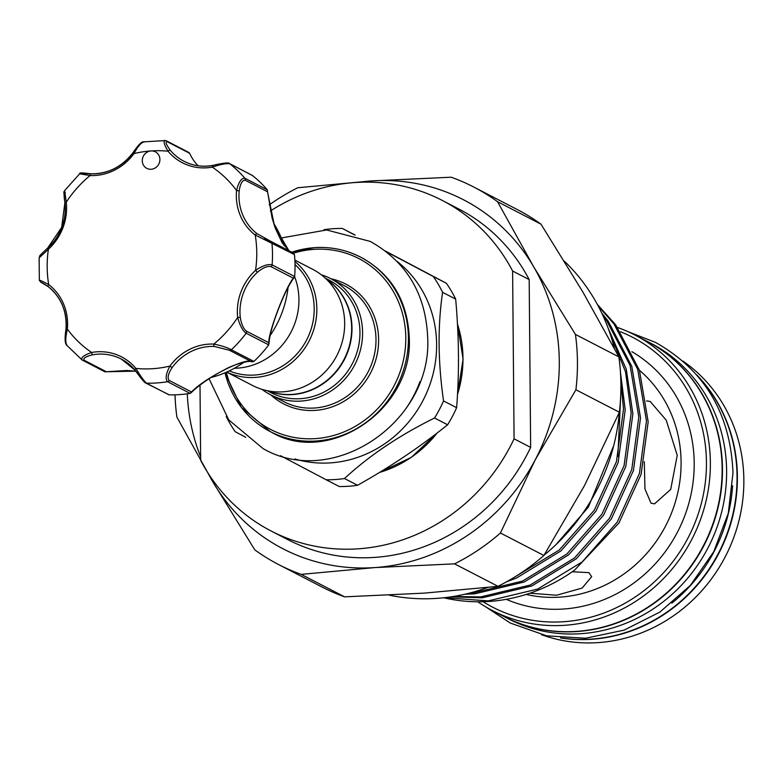 <?xml version="1.0" encoding="UTF-8"?>
<svg xmlns="http://www.w3.org/2000/svg" width="783" height="783" viewBox="0 0 783 783"><rect width="100%" height="100%" fill="white"/><g stroke="black" fill="none" stroke-linecap="round" stroke-linejoin="round"><path stroke-width="1.17" d="M562.82 638.135A155.103 144.649 -62.6 0 0 737.048 476.387A155.103 144.649 -62.6 0 0 698.142 376.545M671.863 603.155A155.103 144.649 -62.6 0 0 732.594 485.754M504.125 616.603A155.103 144.649 -62.6 0 0 504.291 616.691L508.431 618.834A155.103 144.649 -62.6 0 0 726.614 470.984A155.103 144.649 -62.6 0 0 650.957 343.306L646.817 341.163A155.103 144.649 -62.6 0 0 646.65 341.085M504.291 616.691A155.103 144.649 -62.6 0 0 722.464 468.841A155.103 144.649 -62.6 0 0 646.817 341.163M61.808 227.432A50.67 47.254 -62.6 0 1 47.822 248.084L48.409 249.239L39.15 257.852L39.346 280.383L40.97 282.33A2.065 1.928 117.4 0 1 40.745 282.193M142.927 157.148A9.308 8.682 -62.6 0 0 146.822 168.365A9.308 8.682 -62.6 0 0 159.272 163.04A9.308 8.682 -62.6 0 0 155.377 151.833A9.308 8.682 -62.6 0 0 151.021 150.943A9.308 8.682 -62.6 0 0 142.927 157.148M61.828 227.364A50.67 47.254 -62.6 0 0 64.979 202.885C63.736 195.867 63.873 192.422 65.41 192.549M210.881 377.523A100.302 93.539 -62.6 0 0 243.973 362.245M270.135 335.574A100.302 93.539 -62.6 0 0 281.831 313.151A100.302 93.539 -62.6 0 0 288.075 287.488M268.696 344.872L246.165 333.225C242.671 330.749 239.843 325.483 237.67 317.428L240.283 317.418C241.487 324.416 243.552 329.007 246.479 331.18L268.804 342.729L268.569 345.058A123.048 114.758 117.4 0 1 254.064 361.276L252.097 361.883C249.934 359.857 233.148 364.8 225.524 369.204C210.744 376.926 199.215 384.835 190.925 392.939L190.093 393.379L167.562 381.722C165.105 378.903 165.898 373.677 169.921 366.072L172.113 367.589C168.149 373.716 167.161 378.003 169.157 380.43L191.483 391.98C204.931 377.758 246.939 356.745 251.744 361.795L229.419 350.246L214.307 346.458A50.67 47.254 -62.6 0 0 172.113 367.589M191.483 391.98L189.887 393.418A123.048 114.758 117.4 0 1 169.187 394.838L145.638 382.975A2.065 1.928 117.4 0 0 146.431 383.171L168.962 394.828M284.151 245.745A100.302 93.539 -62.6 0 0 273.61 223.224M294.604 276.722A65.4 60.996 117.4 0 1 237.543 368.147A65.4 60.996 117.4 0 1 234.352 368.274M268.481 390.962A63.335 59.068 -62.6 0 0 292.216 394.397A63.335 59.068 -62.6 0 0 348.924 347.319A63.335 59.068 -62.6 0 0 326.325 279.13M226.669 372.091L252.674 385.539A65.4 60.996 -62.6 0 0 283.289 391.803A65.4 60.996 -62.6 0 0 342.768 339.744A65.4 60.996 -62.6 0 0 312.769 269.362L294.868 260.093M226.718 372.062A65.4 60.996 -62.6 0 0 255.444 377.406A65.4 60.996 -62.6 0 0 313.141 331.493A65.4 60.996 -62.6 0 0 294.937 261.551M229.272 370.888A63.335 59.068 -62.6 0 0 254.759 375.028A63.335 59.068 -62.6 0 0 310.166 331.904A63.335 59.068 -62.6 0 0 295.025 264.576M326.159 278.963A63.335 59.068 117.4 0 1 349.345 347.182A63.335 59.068 117.4 0 1 292.548 394.573A63.335 59.068 117.4 0 1 268.246 390.913M326.208 479.783L339.274 486.537A127.443 118.85 -62.6 0 0 348.425 486.272A127.443 118.85 -62.6 0 0 357.567 485.284L344.5 478.53A127.443 118.85 117.4 0 1 335.359 479.519A127.443 118.85 117.4 0 1 326.208 479.783L280.578 455.716M397.089 261.385A112.967 105.353 117.4 0 1 430.621 382.456A112.967 105.353 117.4 0 1 330.592 462.87A112.967 105.353 117.4 0 1 294.888 458.965M324.025 229.693A127.443 118.85 117.4 0 1 333.166 228.705A127.443 118.85 117.4 0 1 342.318 228.44L354.356 234.822M245.793 437.315L235.213 431.707A127.443 118.85 117.4 0 1 226.218 416.478M321.304 274.784A65.4 60.996 117.4 0 1 330.671 278.621A65.4 60.996 117.4 0 1 360.669 349.003A65.4 60.996 117.4 0 1 301.181 401.062A65.4 60.996 117.4 0 1 270.575 394.798A65.4 60.996 117.4 0 1 262.031 389.366M325.337 278.19L329.056 280.108A63.335 59.068 117.4 0 1 358.105 348.269A63.335 59.068 117.4 0 1 300.506 398.684A63.335 59.068 117.4 0 1 270.859 392.616L267.14 390.697M597.341 304.421L615.683 324.847L639.427 370.271L648.177 421.802L641.101 474.42L618.942 522.995L574.683 570.034A170.616 159.115 117.4 0 1 489.267 601.422A170.616 159.115 117.4 0 1 443.746 597.762M444.323 597.703L488.24 600.894L537.725 589.051L582.19 561.91L617.229 522.114L639.398 473.539L646.474 420.921L637.724 369.39L613.98 323.966L598.163 305.938M613.706 445.674L588.327 507.159L555.95 544.665M513.902 577.531L559.228 550.028L594.277 510.242L616.436 461.667L623.513 409.039L620.85 381.36M620.439 372.199L625.216 409.92L618.139 462.547L595.98 511.123L560.931 550.909L516.477 578.05L506.64 581.769M469.105 593.201L472.942 592.976L522.418 581.133L566.882 553.992L601.921 514.196L624.09 465.621L631.167 413.003L625.5 371.749L609.996 333.441M608.234 328.439L626.273 369.253L632.87 413.884L625.793 466.502L603.634 515.077L568.585 554.873L524.13 582.014L474.645 593.857L464.72 594.258M453.279 596.48L480.596 596.93L530.071 585.087L574.536 557.946L609.575 518.16L631.744 469.585L638.82 416.957L630.07 365.426L606.326 320.002L602.969 315.686M601.716 313.014L608.029 320.883L631.773 366.307L640.523 417.838L633.447 470.466L611.288 519.041L576.239 558.827L531.784 585.968L482.299 597.811L450.842 596.861M696.684 374.851A155.103 144.649 117.4 0 1 725.821 538.019A155.103 144.649 117.4 0 1 591.801 639.271A155.103 144.649 117.4 0 1 560.589 637.93M541.474 634.68A155.103 144.649 -62.6 0 0 598.261 642.608A155.103 144.649 -62.6 0 0 736.92 528.045A155.103 144.649 -62.6 0 0 682.991 361.12M617.64 327.519A155.103 144.649 117.4 0 1 634.719 334.909A155.103 144.649 117.4 0 1 705.855 501.825A155.103 144.649 117.4 0 1 564.788 625.294A155.103 144.649 117.4 0 1 492.194 610.437A155.103 144.649 117.4 0 1 477.757 601.784M634.719 334.909L646.484 340.996A155.103 144.649 117.4 0 1 717.62 507.903A155.103 144.649 117.4 0 1 576.552 631.382A155.103 144.649 117.4 0 1 503.958 616.515L492.194 610.437M646.582 400.916L650.154 401.444L666.216 420.168L677.236 455.354L670.718 489.385L654.519 503.87L651.045 503.185L644.947 488.954L644.292 461.686M572.275 571.737L588.914 572.637L591.654 576.67L582.121 588.082L556.605 595.237L529.964 593.201M389.249 595.168A195.173 182.018 -62.6 0 0 436.865 598.369A195.173 182.018 -62.6 0 0 487.564 587.495M544.116 555.118A195.173 182.018 -62.6 0 0 619.343 412.289M614.352 348.308A195.173 182.018 -62.6 0 0 564.298 261.131M483.101 601.726A152 141.752 -62.6 0 0 563.77 621.722A152 141.752 -62.6 0 0 703.477 494.024A152 141.752 -62.6 0 0 620.616 331.806M175.01 394.828A212.487 198.168 -62.6 0 0 176.919 417.153L212.898 481.985L254.808 549.872A212.487 198.168 -62.6 0 0 278.542 564.523A212.487 198.168 -62.6 0 0 301.181 574.379L374.891 567.577L454.541 563.848A212.487 198.168 -62.6 0 0 500.435 533.008L535.21 459.856L575.916 389.758A212.487 198.168 -62.6 0 0 577.443 361.971A212.487 198.168 -62.6 0 0 575.436 334.419L533.526 266.533A196.464 183.222 117.4 0 1 559.297 361.482A196.464 183.222 117.4 0 1 535.21 459.856A196.464 183.222 117.4 0 1 374.891 567.577A196.464 183.222 117.4 0 1 212.898 481.985A196.464 183.222 117.4 0 1 207.887 472.863M271.124 531.001L287.694 539.565A186.119 173.581 117.4 0 0 530.649 447.396L514.079 438.823A186.119 173.581 117.4 0 1 271.124 531.001A186.119 173.581 117.4 0 1 200.663 460.345L200.008 385.158M514.079 438.823L512.611 271.016L529.181 279.59A186.119 173.581 117.4 0 0 458.721 208.944L442.15 200.37A186.119 173.581 117.4 0 1 512.611 271.016M270.37 210.979A186.119 173.581 117.4 0 1 442.15 200.37M530.649 447.396L529.181 279.59M200.634 456.861A196.464 183.222 117.4 0 1 187.294 393.81M533.526 266.533L497.548 201.701A212.487 198.168 -62.6 0 0 473.803 187.059A212.487 198.168 -62.6 0 0 451.174 177.203L371.524 180.932A196.464 183.222 117.4 0 1 533.526 266.533M358.164 182.351A196.464 183.222 117.4 0 1 371.524 180.932L297.804 187.734A212.487 198.168 -62.6 0 0 269.215 204.901M473.803 187.059L517.26 209.531A212.487 198.168 117.4 0 1 540.994 224.183L497.548 201.701M575.436 334.419L618.883 356.901A212.487 198.168 117.4 0 1 619.373 412.24L575.916 389.758M540.994 224.183L582.904 292.079L618.883 356.901M500.435 533.008L543.891 555.49A212.487 198.168 117.4 0 1 497.998 586.32L454.541 563.848M619.373 412.24L584.598 485.401L543.891 555.49M301.181 574.379L344.628 596.852A212.487 198.168 117.4 0 1 321.999 587.005L278.542 564.523M497.998 586.32L424.278 593.123L344.628 596.852M357.567 485.284C390.492 466.805 420.5 446.643 447.612 424.778A127.443 118.85 -62.6 0 0 456.616 407.689C459.367 373.119 459.053 336.925 455.667 299.106A127.443 118.85 -62.6 0 0 446.379 283.27L385.588 251.137M386.45 251.803L433.312 276.516A127.443 118.85 117.4 0 1 442.601 292.343C437.638 325.787 437.951 361.981 443.55 400.935A127.443 118.85 117.4 0 1 434.545 418.014C399.34 435.397 369.322 455.559 344.5 478.53M446.379 283.27L433.312 276.516M342.318 228.44L355.169 235.086M456.616 407.689L443.55 400.935M442.601 292.343L455.667 299.106M434.545 418.014L447.612 424.778M227.794 163.51C224.545 163.138 219.514 163.804 212.722 165.487A2.065 0.607 79.9 0 0 212.584 165.458C223.4 162.962 229.018 162.316 229.448 163.53L252.439 175.509A123.048 114.758 117.4 0 1 267.209 189.711L272.083 218.007L275.41 228.489L282.272 242.994L288.976 250.746M271.065 241.487L293.087 252.88L294.477 254.798A123.048 114.758 117.4 0 1 294.662 276.311L293.312 278.171L270.987 266.621C267.561 265.799 263.039 267.669 257.441 272.23A50.67 47.254 -62.6 0 0 240.283 317.418M82.469 173.483L90.955 173.846A50.67 47.254 -62.6 0 0 133.149 152.714L140.676 143.72M198.021 165.742A50.67 47.254 117.4 0 1 189.613 153.292L167.073 141.635C165.096 141.713 166.143 144.561 170.214 150.17A2.065 0.695 140.2 0 0 168.042 151.217C163.882 144.17 163.021 140.617 165.458 140.558L143.358 141.87C141.488 141.635 138.033 145.227 133.012 152.675L133.149 152.714M252.263 175.372L229.732 163.716C225.984 163.304 220.17 164.45 212.281 167.151A52.735 49.182 117.4 0 1 168.042 151.217A110.638 103.18 -62.6 0 0 151.021 150.943A110.638 103.18 -62.6 0 0 134.02 153.556L133.012 152.675C121.933 166.975 107.878 174.022 90.857 173.816A2.065 0.685 -87.7 0 1 90.955 173.846M294.447 254.573L255.219 235.037A52.735 49.182 117.4 0 1 236.564 190.504C238.6 182.155 241.35 178.064 244.815 178.221L267.346 189.868M144.326 142.007C141.508 142.105 138.062 145.951 134.02 153.556A52.735 49.182 117.4 0 1 90.104 175.549L80.532 173.963M64.979 202.885L64.872 202.768C63.032 184.935 64.226 195.075 64.656 190.582L66.261 202.19A52.735 49.182 117.4 0 1 62.953 227.736A52.735 49.182 117.4 0 1 48.409 249.239A110.638 103.18 -62.6 0 0 48.712 284.581A2.065 0.734 127.5 0 0 48.115 286.568A2.065 0.734 127.5 0 0 48.155 286.598L41.127 282.399L45.306 284.572M39.972 280.813C38.729 279.56 41.636 280.813 48.712 284.581A52.735 49.182 117.4 0 1 67.367 329.124C65.371 337.473 65.273 342.944 67.074 345.518M82.156 360.014C80.629 357.694 83.801 355.179 91.65 352.467A2.065 0.607 79.9 0 0 92.541 354.816C85.709 356.49 82.89 358.291 84.094 360.229A2.065 1.928 117.4 0 1 82.156 360.014L66.584 345.117C64.862 343.208 64.666 337.923 65.978 329.271L65.723 341.985M42.302 282.79L48.115 286.568C61.162 297.178 67.113 311.419 65.978 329.271L67.367 329.124A110.638 103.18 -62.6 0 0 91.65 352.467A52.735 49.182 117.4 0 1 135.89 368.401C140.079 375.468 143.592 380.391 146.431 383.171A123.048 114.758 117.4 0 0 167.562 381.722A2.065 1.928 117.4 0 0 169.157 380.43M134.921 369.987A50.67 47.254 -62.6 0 0 121.287 359.045L134.97 370.065A2.065 0.695 140.2 0 1 135.89 368.401A110.638 103.18 -62.6 0 0 169.921 366.072A52.735 49.182 117.4 0 1 213.828 344.08C221.755 345.714 227.599 347.613 231.357 349.776L253.888 361.423M268.804 342.729C268.129 332.981 285.227 287.968 293.312 278.171M214.307 346.458A2.065 0.685 92.3 0 1 213.828 344.08A110.638 103.18 -62.6 0 0 237.67 317.428A52.735 49.182 117.4 0 1 255.532 270.38C262.569 265.643 268.089 263.802 272.112 264.879L294.643 276.526L294.281 277.407C288.741 284.562 282.438 297.853 275.381 317.301C271.261 329.349 269.137 338.197 269.029 343.854M144.816 382.104L135.038 370.134A2.065 0.695 140.2 0 1 134.97 370.065C141.146 378.59 144.698 382.887 145.638 382.975M84.094 360.229L106.419 371.768L135.841 371.142M257.441 272.23L255.532 270.38A110.638 103.18 -62.6 0 0 255.219 235.037A2.065 0.734 -52.5 0 1 257.098 233.716L270.771 241.33A2.065 1.928 117.4 0 1 271.916 242.916A123.048 114.758 117.4 0 1 272.112 264.879A2.065 1.928 117.4 0 1 270.987 266.621M288.937 250.726L274.539 226.267L267.483 191.757L245.157 180.207C242.26 180.168 240.264 183.731 239.177 190.925A50.67 47.254 -62.6 0 0 257.098 233.716M167.073 141.635A2.065 1.928 -62.6 0 0 166.25 140.764L188.791 152.421A2.065 1.928 117.4 0 1 189.613 153.292M81.912 359.867L104.951 371.847L126.719 370.496L135.86 371.171M39.15 257.852C41.098 254.759 35.646 259.242 47.675 248.054L61.691 227.344L64.872 202.768L66.261 202.19A110.638 103.18 -62.6 0 1 90.104 175.549A2.065 0.685 -87.7 0 1 90.857 173.816C82.499 172.73 78.848 172.642 79.895 173.542L64.666 190.572M170.214 150.17A50.67 47.254 -62.6 0 0 183.976 161.259C192.902 165.79 202.435 167.19 212.584 165.458A2.065 0.607 79.9 0 0 212.281 167.151A110.638 103.18 -62.6 0 1 236.564 190.504L239.177 190.925M293.087 252.88L264.38 238.247M226.346 372.228A96.162 89.683 -62.6 0 0 315.529 438.617A96.162 89.683 -62.6 0 0 405.79 337.737A96.162 89.683 -62.6 0 0 313.885 249.366A96.162 89.683 -62.6 0 0 293.566 253.154M291.765 252.185A98.227 91.611 117.4 0 1 314.531 247.673A98.227 91.611 117.4 0 1 360.503 257.088A98.227 91.611 117.4 0 1 405.555 362.803A98.227 91.611 117.4 0 1 316.215 440.995A98.227 91.611 117.4 0 1 270.233 431.59A98.227 91.611 117.4 0 1 225.015 372.806M270.575 394.798L283.994 401.738A65.4 60.996 -62.6 0 0 314.609 408.012A65.4 60.996 -62.6 0 0 374.088 355.942A65.4 60.996 -62.6 0 0 344.089 285.56L330.671 278.621M331.023 278.797A67.465 62.924 117.4 0 1 378.12 348.494A67.465 62.924 117.4 0 1 315.285 410.38A67.465 62.924 117.4 0 1 270.928 394.984M526.205 594.424A128.735 120.063 -62.6 0 0 560.256 597.116A128.735 120.063 -62.6 0 0 673.497 507.707A128.735 120.063 -62.6 0 0 639.437 370.29M631.92 351.694A139.071 129.704 117.4 0 1 689.314 501.58A139.071 129.704 117.4 0 1 563.662 609.008A139.071 129.704 117.4 0 1 506.249 599.328M379.501 472.443A112.967 105.353 -62.6 0 0 437.139 433.009M457.487 394.485A112.967 105.353 -62.6 0 0 457.458 324.074M419.894 381.801A112.967 105.353 117.4 0 1 406.338 408.002M183.976 161.259A50.67 47.254 -62.6 0 0 212.467 165.536M229.448 163.53A2.065 1.928 117.4 0 1 229.732 163.716A123.048 114.758 117.4 0 1 244.815 178.221A2.065 1.928 117.4 0 1 245.157 180.207M246.479 331.18A2.065 1.928 117.4 0 1 246.165 333.225A123.048 114.758 117.4 0 1 231.357 349.776A2.065 1.928 117.4 0 1 229.419 350.246M121.287 359.045A50.67 47.254 -62.6 0 0 92.541 354.816M66.105 329.183A50.67 47.254 -62.6 0 0 48.155 286.598M41.127 282.399A2.065 1.928 117.4 0 1 40.97 282.33L45.375 284.611M164.89 140.392L166.25 140.764A2.065 1.928 -62.6 0 0 165.458 140.558M628.132 331.728L655.44 342.367C704.72 370.212 730.568 413.737 732.986 472.942L728.278 513.325L713.783 551.633L690.469 585.302L659.893 612.071L624.1 630.129L585.488 638.243L546.651 635.835L510.252 623.033L485.793 606.894M281.322 237.973L326.619 229.967L370.32 241.438C406.788 262.06 425.913 294.242 427.694 337.972C432.157 421.998 333.147 489.101 263.137 448.639L228.744 419.884L209.061 378.708M361.863 257.793C391.921 274.667 407.728 301.445 409.284 338.129C413.052 409.382 329.114 466.042 271.593 432.285M364.809 259.32L360.503 257.088C346.145 249.748 330.778 246.596 314.404 247.643L291.677 252.136M224.946 372.835L241.428 407.463L270.233 431.59M617.865 456.411L620.674 396.462M379.285 472.58L411.3 457.389L437.57 432.676M457.458 395.024L463.086 359.094L457.448 323.81"/></g></svg>
